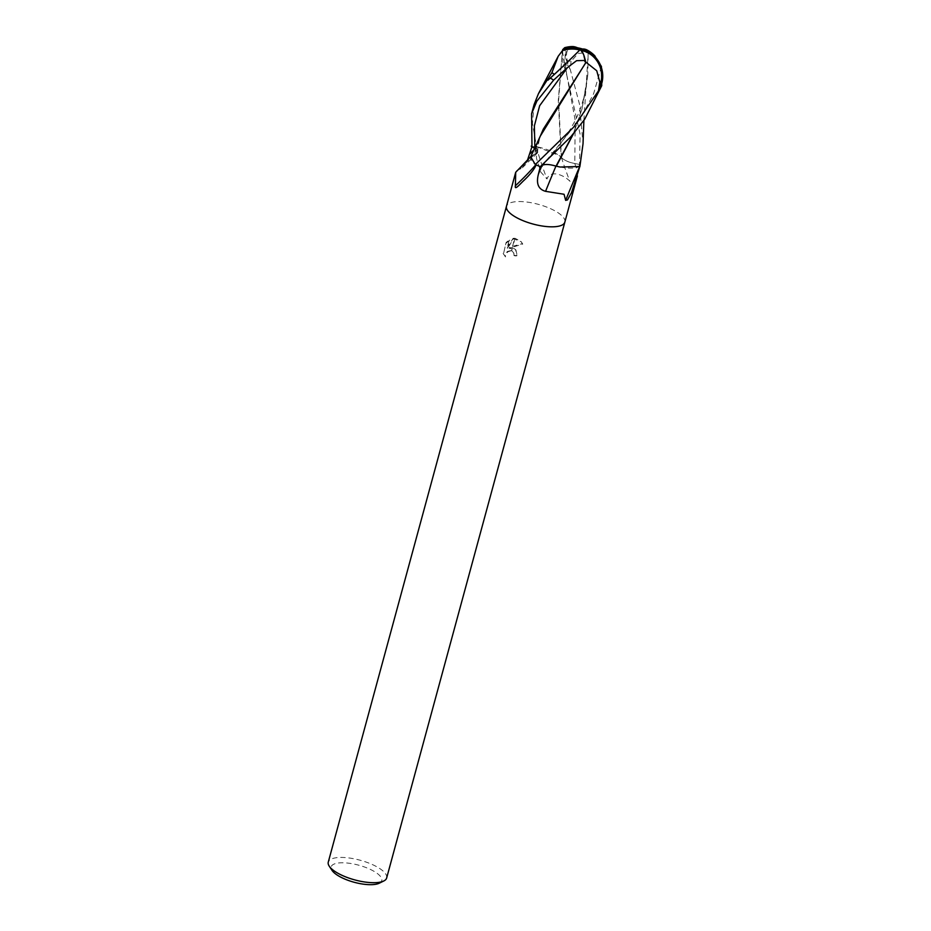 <?xml version="1.0" encoding="UTF-8"?>
<svg xmlns="http://www.w3.org/2000/svg" width="931" height="931" viewBox="0 0 931 931"><rect width="100%" height="100%" fill="white"/><g stroke="black" fill="none" stroke-linecap="round" stroke-linejoin="round"><path stroke-width="0.7" stroke-dasharray="4.66 3.49" d="M564.861 222.055A30.246 10.194 15.2 0 0 524.793 201.818A30.246 10.194 15.2 0 0 506.476 206.251M516.728 170.559L521.93 168.197L527.528 160.039M531.962 146.667L535.011 148.704A12.301 4.143 -164.8 0 1 537.303 153.103A12.301 4.143 -164.8 0 1 534.452 154.243A25.009 8.426 15.2 0 0 531.38 155.966A25.009 8.426 15.2 0 0 535.837 164.752A4.085 1.373 -164.8 0 1 536.105 164.915M535.779 146.609A30.246 10.194 15.2 0 0 531.973 146.656A30.246 10.194 15.2 0 1 536.582 146.633L559.182 155.547L561.149 157.164L558.297 100.35L562.371 50.693L558.612 100.222L561.428 157.316C563.755 160.085 568.213 162.157 574.776 163.53L579.501 164.391L574.788 163.553A12.301 4.143 -164.8 0 1 561.393 157.351A25.009 8.426 15.2 0 0 536.151 146.667A4.085 1.373 -164.8 0 1 535.779 146.609L536.547 158.538L540.876 172.2L546.974 178.985C550.291 169.779 563.127 174.539 569.76 181.079C572.879 184.163 575.463 180.975 577.534 171.513L579.513 164.403L580.106 134.169L566.816 75.318L562.824 62.028L562.685 50.437M379.254 883.205A26.219 8.833 15.2 0 0 375.112 871.986A26.219 8.833 15.2 0 0 347.042 863.014A26.219 8.833 15.2 0 0 332.018 870.369M386.656 878.003A30.246 10.194 15.2 0 0 346.588 857.695A30.246 10.194 15.2 0 0 328.271 862.141M564.849 222.113A30.246 10.194 15.2 0 0 524.793 201.818A30.246 10.194 15.2 0 0 506.487 206.205M503.124 253.418L505.196 256.514L505.3 254.547L507.337 251.463L511.41 250.486L512.201 247.588L508.85 247.821L512.527 246.389L514.727 238.255L513.109 238.324L506.976 248.449L509.362 239.663L506.068 242.584L503.496 253.849L506.057 242.584M506.441 243.014L509.734 240.082L507.337 248.868L513.47 238.732L521.244 241.757L522.756 244.062L509.222 248.228L515.937 249.974L517.31 256.2A29.233 9.857 15.2 0 0 514.238 255.676L513.458 251.975L511.003 250.753L507.698 251.882L505.196 256.514M514.238 255.676L513.877 255.269A30.246 10.194 -164.8 0 1 516.938 255.769L515.565 249.555L512.504 247.658A7.948 6.668 138.7 0 0 512.201 247.588M511.41 250.486A4.83 4.05 -41.3 0 1 511.701 250.59L513.935 253.209L513.877 255.269M505.568 256.933L503.496 253.849M512.527 246.389L522.372 243.631L520.871 241.338L515.041 238.289A10.951 9.182 138.7 0 0 514.727 238.255M512.504 247.658L511.701 250.59M515.041 238.289L512.876 246.261M540.306 166.614L541.982 165.415A12.301 4.143 -164.8 0 1 555.935 166.09A443.645 90.761 -65.1 0 0 555.935 166.102M560.125 167.033A25.009 8.426 15.2 0 0 579.804 166.265A454.014 92.879 -65.1 0 0 579.641 166.637M579.908 166.16A30.246 10.194 15.2 0 0 579.513 164.403A30.246 10.194 15.2 0 1 579.897 166.486M561.393 157.351A443.645 353.827 109.8 0 0 569.76 181.079M536.151 146.667A454.014 362.101 109.8 0 0 546.974 178.985M534.452 154.243A443.645 344.272 50.4 0 1 519.009 169.454M572.018 46.55A26.196 11.917 -126 0 0 565.722 55.01A26.196 11.917 -126 0 0 568.201 65.263L569.784 68.894L567.305 60.701A25.021 11.381 54 0 1 572.705 47.458A25.021 11.381 54 0 1 580.537 50.053A25.021 11.381 54 0 1 580.595 50.088A29.082 15.071 -68.5 0 1 586.495 50.751A29.082 15.071 -68.5 0 1 588.951 52.683L588.148 52.427L587.798 74.62L582.015 108.764L573.159 134.087M581.456 50.518A25.021 23.403 71.5 0 0 580.455 50.355A25.021 23.403 71.5 0 0 580.362 50.332A29.082 13.895 100 0 1 584.854 61.574M583.888 120.367L588.241 52.485L578.151 53.474L571.099 61.353A28.756 9.694 15.2 0 0 567.305 60.701M538.607 140.046L534.324 154.22L537.641 152.102L534.743 148.553M580.595 50.088L580.455 49.296L580.362 50.332M569.784 68.894A30.246 10.194 -164.8 0 1 570.133 68.964L579.513 104.249L583.027 143.805M571.099 61.353L570.133 68.964M586.483 85.792L581.735 109.777L573.508 133.68M534.115 104.505L532.427 123.474L536.582 146.633M594.502 55.511L589.102 51.566L588.951 52.683M589.102 51.566A30.129 15.618 111.5 0 0 586.867 49.902M530.705 156.804L534.266 154.337L540.283 136.135M574.788 163.553A439.153 350.242 109.8 0 0 577.534 171.513M535.011 148.704A439.153 340.781 50.4 0 1 534.347 149.391M568.201 65.263A30.246 10.194 15.2 0 0 563.558 64.565M584.773 58.362A29.198 13.697 -85.8 0 0 580.455 50.355M588.45 52.578A29.198 13.79 116.3 0 0 585.948 50.472A29.198 13.79 116.3 0 0 580.537 50.053M562.347 51.182L575.207 120.343L574.776 163.53M601.438 66.497L593.652 93.612L580.513 118.703L544.251 163.088M537.303 153.103L521.93 168.197M531.38 155.966L530.833 156.548M586.495 50.751A29.198 29.198 0 0 0 582.41 49.006M577.604 47.818A29.198 29.198 0 0 0 572.705 47.458M566.816 75.318L565.14 63.867L565.094 47.656M537.641 152.102C537.967 143.77 539.852 136.112 543.32 129.118M535.418 149.868L535.127 150.962M542.796 164.415L545.543 161.691C552.327 154.29 564.209 140.686 572.635 125.126C580.641 111.743 585.692 94.904 587.798 74.62M582.015 108.764L581.735 109.777"/><path stroke-width="1.4" d="M506.487 206.205A30.246 10.194 15.2 0 0 506.476 206.251A30.246 10.194 15.2 0 0 546.532 226.559A30.246 10.194 15.2 0 0 564.849 222.113A30.246 10.194 15.2 0 0 564.861 222.055M579.641 166.637A454.014 92.879 -65.1 0 0 565.641 200.398L564.07 194.265L545.566 191.332C538.293 189.307 535.93 183.488 538.502 173.853L540.306 166.614A30.246 10.194 15.2 0 1 536.105 164.915C534.394 169.116 530.437 174.202 524.223 180.149C520.278 183.733 514.284 191.099 515.413 185.734L515.704 172.282L531.38 155.966M527.528 160.039L531.973 146.656L531.601 113.768L536.803 101.223L553.677 80.078L567.456 67.544L576.592 60.678L585.192 60.445A30.129 14.407 -80 0 0 580.455 49.296L579.745 49.96A29.082 26.417 -161.4 0 0 563.08 50.169L562.382 50.658A29.198 27.488 15.5 0 1 579.722 49.995A25.021 0.64 -43.3 0 0 579.745 49.96A25.021 0.64 -43.3 0 1 554.399 74.305A28.756 9.694 15.2 0 1 551.897 72.665L538.444 93.694L534.115 104.505L531.601 113.768M329.248 866.191L332.018 870.369A26.219 8.833 15.2 0 0 365.883 884.45A26.219 8.833 15.2 0 0 379.254 883.205L383.758 880.994A30.246 10.194 15.2 0 0 386.656 878.003L564.849 222.113A30.246 10.194 15.2 0 1 546.532 226.559A30.246 10.194 15.2 0 1 506.476 206.251L328.271 862.141A30.246 10.194 15.2 0 0 329.248 866.191A30.246 10.194 15.2 0 0 368.339 882.437A30.246 10.194 15.2 0 0 383.758 880.994M555.935 166.102A443.645 90.761 -65.1 0 0 545.566 191.332M579.804 166.544L571.541 192.577L567.491 199.932L565.641 200.398M556.238 166.16A25.009 8.426 15.2 0 0 560.125 167.033L556.366 166.172L573.508 133.68M535.814 164.775A454.014 352.314 50.4 0 1 515.413 185.734M594.979 56A30.246 30.246 0 0 0 586.867 49.902A30.129 15.618 111.5 0 0 580.455 49.296A26.196 11.917 -126 0 0 572.018 46.55A30.246 30.246 0 0 0 565.001 47.609L563.488 49.145A30.129 27.371 18.6 0 1 580.455 49.296A26.196 24.497 -108.5 0 1 600.437 87.037L598.61 90.773A30.246 10.194 -164.8 0 1 598.458 90.854L573.484 127.326L535.302 164.543A30.246 10.194 15.2 0 0 540.341 166.637L570.971 136.578L584.68 119.261L601.74 85.699L601.438 66.497L594.502 55.511M585.192 60.445L584.854 61.574L586.134 62.226L543.32 129.118L538.607 140.046M535.302 164.543L530.705 156.804L540.283 136.135L586.018 62.214L596.748 70.768L599.843 82.126A28.756 9.694 15.2 0 0 601.135 81.137A25.021 23.403 71.5 0 0 581.456 50.518M562.359 50.74L558.204 56.256L551.897 72.665M534.964 148.704L531.194 146.144M562.347 51.182C565.734 46.922 565.827 46.434 562.638 49.704M563.488 49.145L563.092 50.169M583.888 120.367L583.027 143.805L579.897 166.486L560.125 167.033M580.455 49.296A26.196 0.675 136.7 0 1 550.349 78.053L548.01 80.147A30.246 10.194 -164.8 0 1 547.812 79.996M548.01 80.147L554.399 74.305M598.61 90.773L601.135 81.137M599.843 82.126L598.458 90.854M573.159 134.087L556.028 166.137C549.523 164.205 544.868 163.972 542.04 165.439L539.922 166.928M541.947 165.497A439.153 89.842 -65.1 0 0 538.502 173.853M534.347 149.391A439.153 340.781 50.4 0 1 529.902 153.836M585.785 62.191A29.198 13.697 -85.8 0 0 584.773 58.362M567.456 67.544L539.643 105.738L534.371 125.894L534.894 148.227M544.251 163.088L542.04 165.439M600.437 87.037A30.246 10.194 15.2 0 0 601.74 85.699M550.349 78.053A30.246 10.194 15.2 0 0 553.677 80.078M515.704 172.282L506.476 206.251M577.406 175.889L564.849 222.113M582.41 49.006A29.198 29.198 0 0 0 577.604 47.818M538.444 93.694L558.204 56.256"/></g></svg>
